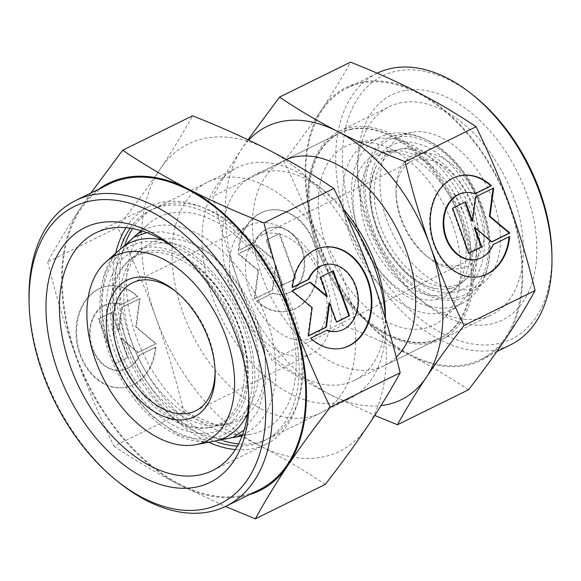 <?xml version="1.0" encoding="UTF-8"?>
<svg xmlns="http://www.w3.org/2000/svg" width="581" height="581" viewBox="0 0 581 581"><rect width="100%" height="100%" fill="white"/><g stroke="black" fill="none" stroke-linecap="round" stroke-linejoin="round"><path stroke-width="0.44" stroke-dasharray="2.9 2.18" d="M481.308 207.584A86.228 54.018 63.8 0 1 455.802 297.762A86.228 54.018 63.8 0 1 372.443 227.229A86.228 54.018 63.8 0 1 397.941 137.051A86.228 54.018 63.8 0 1 481.308 207.584M222.124 425.161A97.455 61.056 63.8 0 1 127.9 345.434A97.455 61.056 63.8 0 1 137.646 252.8A97.455 61.056 63.8 0 1 156.725 243.512A97.455 61.056 63.8 0 1 250.948 323.239A97.455 61.056 63.8 0 1 222.487 425.096A97.455 61.056 63.8 0 1 222.124 425.161M389.481 151.075A77.244 48.39 -116.2 0 0 389.19 151.133A77.244 48.39 -116.2 0 0 366.64 231.855A77.244 48.39 -116.2 0 0 441.313 295.039A77.244 48.39 -116.2 0 0 456.441 287.682A77.244 48.39 -116.2 0 0 464.161 214.266A77.244 48.39 -116.2 0 0 464.037 213.939A77.244 48.39 -116.2 0 0 452.287 190.06A77.244 48.39 -116.2 0 0 389.481 151.075M215.079 370.569A71.361 44.708 -116.2 0 0 215.057 369.037A71.361 44.708 -116.2 0 0 177.546 292.86A71.361 44.708 -116.2 0 0 176.348 291.916M304.444 355.993A71.361 44.708 -116.2 0 0 312.026 353.509A71.361 44.708 -116.2 0 0 323.247 275.496A71.361 44.708 -116.2 0 0 256.555 222.988A71.361 44.708 -116.2 0 0 248.973 225.464A71.361 44.708 -116.2 0 0 237.752 303.485A71.361 44.708 -116.2 0 0 304.444 355.993M305.417 339.856A57.091 35.768 -116.2 0 0 311.481 337.866A57.091 35.768 -116.2 0 0 320.458 275.459A57.091 35.768 -116.2 0 0 267.107 233.446A57.091 35.768 -116.2 0 0 261.036 235.436A57.091 35.768 -116.2 0 0 252.067 297.85A57.091 35.768 -116.2 0 0 305.417 339.856M456.012 265.699A57.091 35.768 -116.2 0 0 462.077 263.709A57.091 35.768 -116.2 0 0 471.053 201.295A57.091 35.768 -116.2 0 0 417.703 159.288A57.091 35.768 -116.2 0 0 411.631 161.278A57.091 35.768 -116.2 0 0 396.06 194.722A57.091 35.768 -116.2 0 0 426.069 255.662A57.091 35.768 -116.2 0 0 456.012 265.699M460.929 268.495A61.847 38.745 -116.2 0 0 479.223 203.808A61.847 38.745 -116.2 0 0 419.431 153.217A61.847 38.745 -116.2 0 0 395.988 191.599A61.847 38.745 -116.2 0 0 428.495 257.623A61.847 38.745 -116.2 0 0 460.929 268.495M411.9 132.294A84.303 52.813 -116.2 0 0 411.58 132.352A84.303 52.813 -116.2 0 0 387.048 220.686A84.303 52.813 -116.2 0 0 468.468 289.411A84.303 52.813 -116.2 0 0 484.968 281.386A84.303 52.813 -116.2 0 0 487.67 187.75A84.303 52.813 -116.2 0 0 411.9 132.294M397.237 135.075A88.348 55.348 -116.2 0 0 396.903 135.141A88.348 55.348 -116.2 0 0 371.194 227.716A88.348 55.348 -116.2 0 0 456.513 299.738A88.348 55.348 -116.2 0 0 473.813 291.321A88.348 55.348 -116.2 0 0 476.645 193.19A88.348 55.348 -116.2 0 0 397.237 135.075M383.068 152.295A79.009 49.501 -116.2 0 0 382.77 152.345A79.009 49.501 -116.2 0 0 359.777 235.145A79.009 49.501 -116.2 0 0 436.084 299.556A79.009 49.501 -116.2 0 0 451.553 292.032A79.009 49.501 -116.2 0 0 454.088 204.272A79.009 49.501 -116.2 0 0 383.068 152.295M378.173 138.692A93.606 58.645 -116.2 0 0 377.817 138.757A93.606 58.645 -116.2 0 0 350.583 236.845A93.606 58.645 -116.2 0 0 440.979 313.159A93.606 58.645 -116.2 0 0 459.31 304.241A93.606 58.645 -116.2 0 0 462.309 200.271A93.606 58.645 -116.2 0 0 378.173 138.692M356.175 142.868A99.671 62.443 -116.2 0 0 355.797 142.941A99.671 62.443 -116.2 0 0 326.798 247.383A99.671 62.443 -116.2 0 0 423.055 328.643A99.671 62.443 -116.2 0 0 442.569 319.143A99.671 62.443 -116.2 0 0 445.765 208.434A99.671 62.443 -116.2 0 0 356.175 142.868M351.309 129.345A114.181 71.536 -116.2 0 0 339.173 133.318A114.181 71.536 -116.2 0 0 321.22 258.146A114.181 71.536 -116.2 0 0 427.921 342.165A114.181 71.536 -116.2 0 0 440.057 338.193A114.181 71.536 -116.2 0 0 458.01 213.365A114.181 71.536 -116.2 0 0 351.309 129.345M343.894 209.77A114.181 71.536 -116.2 0 0 325.36 191.679A114.181 71.536 -116.2 0 0 265.481 171.613A114.181 71.536 -116.2 0 0 253.345 175.585A114.181 71.536 -116.2 0 0 235.392 300.413A114.181 71.536 -116.2 0 0 342.093 384.426A114.181 71.536 -116.2 0 0 354.228 380.453A114.181 71.536 -116.2 0 0 385.377 313.566M346.588 215.682A128.452 80.476 -116.2 0 0 318.076 185.797A128.452 80.476 -116.2 0 0 250.709 163.225A128.452 80.476 -116.2 0 0 237.055 167.698A128.452 80.476 -116.2 0 0 216.858 308.126A128.452 80.476 -116.2 0 0 336.907 402.648A128.452 80.476 -116.2 0 0 350.554 398.174A128.452 80.476 -116.2 0 0 385.595 322.92A128.452 80.476 -116.2 0 0 385.443 318.838M238.573 443.906A128.452 80.476 -116.2 0 0 254.398 443.274A128.452 80.476 -116.2 0 0 268.052 438.8A128.452 80.476 -116.2 0 0 288.249 298.373A128.452 80.476 -116.2 0 0 168.207 203.858A128.452 80.476 -116.2 0 0 154.553 208.325A128.452 80.476 -116.2 0 0 132.541 228.587M125.83 242.146A128.452 80.476 -116.2 0 0 223.736 440.957M171.482 212.944A118.698 74.368 -116.2 0 0 148.235 224.251A118.698 74.368 -116.2 0 0 144.437 356.102A118.698 74.368 -116.2 0 0 251.13 434.181A118.698 74.368 -116.2 0 0 251.573 434.101A118.698 74.368 -116.2 0 0 286.113 309.717A118.698 74.368 -116.2 0 0 171.482 212.944M242.538 434.777A113.644 71.194 -116.2 0 0 263.534 311.358A113.644 71.194 -116.2 0 0 156.543 225.849A113.644 71.194 -116.2 0 0 142.192 231.006M133.819 237.099A113.644 71.194 -116.2 0 0 130.798 363.212A113.644 71.194 -116.2 0 0 232.596 437.696M119.788 249.59A108.386 67.904 -116.2 0 0 116.309 369.981A108.386 67.904 -116.2 0 0 213.735 441.284A108.386 67.904 -116.2 0 0 214.142 441.204M161.438 239.445A99.053 62.058 -116.2 0 0 142.04 248.886A99.053 62.058 -116.2 0 0 138.866 358.905A99.053 62.058 -116.2 0 0 227.905 424.065A99.053 62.058 -116.2 0 0 228.275 423.992A99.053 62.058 -116.2 0 0 257.1 320.204A99.053 62.058 -116.2 0 0 161.438 239.445M243.817 328.287A105.255 65.944 -116.2 0 0 142.054 242.183A105.255 65.944 -116.2 0 0 110.927 352.26A105.255 65.944 -116.2 0 0 212.69 438.364A105.255 65.944 -116.2 0 0 243.817 328.287M247.673 413.338A108.386 67.904 -116.2 0 0 238.29 310.276A108.386 67.904 -116.2 0 0 162.317 240.004M114.675 351.585A99.315 62.218 63.8 0 1 144.052 247.717A99.315 62.218 63.8 0 1 240.069 328.962A99.315 62.218 63.8 0 1 210.692 432.83A99.315 62.218 63.8 0 1 114.675 351.585M148.111 250.963A94.543 59.226 -116.2 0 0 129.599 259.968A94.543 59.226 -116.2 0 0 120.151 349.827A94.543 59.226 -116.2 0 0 211.549 427.166A94.543 59.226 -116.2 0 0 211.905 427.1A94.543 59.226 -116.2 0 0 244.514 393.548A94.543 59.226 -116.2 0 0 239.51 328.301A94.543 59.226 -116.2 0 0 176.079 254.572A94.543 59.226 -116.2 0 0 148.111 250.963M145.904 252.866A93.795 58.761 -116.2 0 0 127.537 261.799A93.795 58.761 -116.2 0 0 124.53 365.986A93.795 58.761 -116.2 0 0 208.84 427.681A93.795 58.761 -116.2 0 0 209.196 427.616A93.795 58.761 -116.2 0 0 236.489 329.333A93.795 58.761 -116.2 0 0 145.904 252.866M402.132 148.678A73.751 46.204 -116.2 0 0 401.849 148.729A73.751 46.204 -116.2 0 0 380.388 226.009A73.751 46.204 -116.2 0 0 451.619 286.135A73.751 46.204 -116.2 0 0 466.064 279.112A73.751 46.204 -116.2 0 0 468.424 197.191A73.751 46.204 -116.2 0 0 402.132 148.678M448.634 288.713A74.76 46.836 63.8 0 1 436.687 288.742A74.76 46.836 63.8 0 1 376.357 227.556A74.76 46.836 63.8 0 1 376.314 166.137A74.76 46.836 63.8 0 1 398.188 149.419A74.76 46.836 63.8 0 1 398.472 149.368A74.76 46.836 63.8 0 1 470.748 210.533A74.76 46.836 63.8 0 1 463.275 281.596A74.76 46.836 63.8 0 1 448.634 288.713M477.553 208.267A80.287 50.3 -116.2 0 0 399.939 142.585A80.287 50.3 -116.2 0 0 376.19 226.546A80.287 50.3 -116.2 0 0 453.812 292.228A80.287 50.3 -116.2 0 0 477.553 208.267M377.236 73.213A151.292 94.783 -116.2 0 0 377.004 73.329A151.292 94.783 -116.2 0 0 353.219 238.718A151.292 94.783 -116.2 0 0 494.598 350.038A151.292 94.783 -116.2 0 0 510.677 344.78M363.14 82.807A151.292 94.783 -116.2 0 0 347.06 88.072A151.292 94.783 -116.2 0 0 323.276 253.461A151.292 94.783 -116.2 0 0 464.662 364.788A151.292 94.783 -116.2 0 0 480.741 359.523A151.292 94.783 -116.2 0 0 504.526 194.127A151.292 94.783 -116.2 0 0 363.14 82.807M474.851 96.606A146.535 91.798 -116.2 0 0 398.007 70.86A146.535 91.798 -116.2 0 0 354.664 224.099A146.535 91.798 -116.2 0 0 496.334 343.967A146.535 91.798 -116.2 0 0 551.877 253.025M352.304 128.859A114.181 71.536 -116.2 0 0 340.168 132.831A114.181 71.536 -116.2 0 0 322.215 257.652A114.181 71.536 -116.2 0 0 428.923 341.672A114.181 71.536 -116.2 0 0 441.059 337.699A114.181 71.536 -116.2 0 0 459.012 212.871A114.181 71.536 -116.2 0 0 352.304 128.859M396.249 357.228A114.181 71.536 63.8 0 1 384.506 365.551A114.181 71.536 63.8 0 1 372.37 369.523A114.181 71.536 63.8 0 1 265.662 285.503A114.181 71.536 63.8 0 1 283.615 160.676A114.181 71.536 63.8 0 1 286.375 159.434M401.602 102.619A115.968 72.654 -116.2 0 0 389.277 106.65A115.968 72.654 -116.2 0 0 357.642 174.59A115.968 72.654 -116.2 0 0 418.603 298.387A115.968 72.654 -116.2 0 0 479.419 318.766A115.968 72.654 -116.2 0 0 491.751 314.728A115.968 72.654 -116.2 0 0 509.98 187.946A115.968 72.654 -116.2 0 0 401.602 102.619M351.701 127.188A115.968 72.654 -116.2 0 0 339.377 131.226A115.968 72.654 -116.2 0 0 321.148 258.008A115.968 72.654 -116.2 0 0 429.526 343.335A115.968 72.654 -116.2 0 0 441.85 339.304A115.968 72.654 -116.2 0 0 460.079 212.523A115.968 72.654 -116.2 0 0 351.701 127.188M405.066 90.469A125.489 78.617 -116.2 0 0 357.497 168.352A125.489 78.617 -116.2 0 0 423.462 302.302A125.489 78.617 -116.2 0 0 489.267 324.358A125.489 78.617 -116.2 0 0 526.379 193.124A125.489 78.617 -116.2 0 0 405.066 90.469M468.468 389.793C449.512 377.098 430.056 365.609 410.084 355.332A152.244 95.378 -116.2 0 0 464.982 365.674A152.244 95.378 -116.2 0 0 506.189 337.997A152.244 95.378 -116.2 0 0 510.002 206.458A152.244 95.378 -116.2 0 0 417.717 92.263A152.244 95.378 -116.2 0 0 362.82 81.921A152.244 95.378 -116.2 0 0 321.613 109.598C332.201 93.81 341.831 77.992 350.51 62.145M248.022 139.76L241.769 148.91C231.187 164.699 221.55 180.517 212.878 196.363C220.221 226.358 228.58 254.384 237.956 280.449C247.346 306.507 258.647 333.087 271.857 360.191C290.812 372.886 310.276 384.375 330.24 394.652A152.244 95.378 -116.2 0 0 380.991 405.603M248.726 140.101A152.244 95.378 -116.2 0 0 241.769 148.91A152.244 95.378 -116.2 0 0 237.956 280.449A152.244 95.378 -116.2 0 0 330.24 394.652L374.752 415.43M460.66 175.607A51.382 39.421 79.8 0 0 460.363 175.658A51.382 39.421 79.8 0 0 430.187 213.082A51.382 39.421 79.8 0 0 448.154 266.606A51.382 39.421 79.8 0 0 478.606 276.788A51.382 39.421 79.8 0 0 478.904 276.738M509.072 236.794A51.382 39.421 79.8 0 0 509.087 236.598L492.753 244.645A33.909 26.014 -100.2 0 1 475.505 259.598M509.69 236.496L509.087 236.598M463.464 192.856A33.909 26.014 -100.2 0 1 474.481 193.887M256.548 301.176A51.382 39.421 79.8 0 0 286.999 311.358A51.382 39.421 79.8 0 0 317.175 273.934A51.382 39.421 79.8 0 0 299.208 220.41A51.382 39.421 79.8 0 0 268.756 210.228A51.382 39.421 79.8 0 0 238.268 250.418L254.609 242.371A33.909 26.014 -100.2 0 1 271.857 227.418A33.909 26.014 -100.2 0 1 298.678 242.756A33.909 26.014 -100.2 0 1 301.147 279.214A33.909 26.014 -100.2 0 1 283.898 294.168A33.909 26.014 -100.2 0 1 272.881 293.129L256.548 301.176L273.484 293.02A33.909 26.014 79.8 0 0 284.494 294.059A33.909 26.014 79.8 0 0 301.742 279.105A33.909 26.014 79.8 0 0 299.28 242.647A33.909 26.014 79.8 0 0 272.453 227.309A33.909 26.014 79.8 0 0 255.212 242.262L238.871 250.309A51.382 39.421 -100.2 0 1 269.352 210.119A51.382 39.421 -100.2 0 1 299.803 220.301A51.382 39.421 -100.2 0 1 317.771 273.825A51.382 39.421 -100.2 0 1 287.595 311.249A51.382 39.421 -100.2 0 1 257.143 301.067M254.609 242.371L255.212 242.262M238.66 253.795L256.628 244.95L273.738 259.279L266.781 239.946L279.715 233.577L295.918 278.589L282.983 284.959L276.026 265.626L272.83 289.955L254.863 298.808L258.589 270.477L238.66 253.795L238.057 253.904L257.986 270.586L254.267 298.91L272.228 290.064L275.423 265.735L282.388 285.068L295.322 278.698L279.112 233.685L266.178 240.055L273.143 259.387L256.025 245.059L238.057 253.904M256.025 245.059L256.628 244.95M273.143 259.387L273.738 259.279M266.178 240.055L266.781 239.946M279.112 233.685L279.715 233.577M295.322 278.698L295.918 278.589M282.388 285.068L282.983 284.959M275.423 265.735L276.026 265.626M272.228 290.064L272.83 289.955M254.267 298.91L254.863 298.808M257.986 270.586L258.589 270.477M238.268 250.418L238.871 250.309M272.881 293.129L273.484 293.02M468.845 253.222L468.242 253.331L468.787 253.062M474.219 227.636L491.337 241.957L491.795 241.732M491.933 241.856L491.337 241.957M493.066 188.302L475.127 196.952L471.932 221.281M493.697 187.997L493.095 188.106M475.73 196.843L475.127 196.952M465.032 202.108L452.04 208.325L468.242 253.331M465.577 201.847L464.974 201.948M452.643 208.216L452.04 208.325M493.349 244.536L492.753 244.645M283.891 161.395C298.431 142.657 311.009 125.387 321.613 109.598A152.244 95.378 -116.2 0 0 317.792 241.13C308.402 215.079 297.102 188.498 283.891 161.395L212.878 196.363M342.87 325.215C335.527 295.228 327.168 267.202 317.792 241.13A152.244 95.378 -116.2 0 0 410.084 355.332C390.098 345.063 367.693 335.026 342.87 325.215L271.857 360.191M118.582 482.172A170.32 106.701 63.8 0 1 29.05 300.362M259.271 489.798A170.32 106.701 63.8 0 1 241.166 495.724A170.32 106.701 63.8 0 1 82.001 370.395A170.32 106.701 63.8 0 1 108.778 184.199M130.122 228.18A128.452 80.476 63.8 0 1 150.566 210.293A128.452 80.476 63.8 0 1 164.212 205.819A128.452 80.476 63.8 0 1 284.254 300.341A128.452 80.476 63.8 0 1 264.065 440.768A128.452 80.476 63.8 0 1 250.411 445.235A128.452 80.476 63.8 0 1 237.418 446.063M217.483 442.199A128.452 80.476 63.8 0 1 121.03 246.337M220.765 177.975A128.452 80.476 -116.2 0 0 207.119 182.441A128.452 80.476 -116.2 0 0 186.922 322.869A128.452 80.476 -116.2 0 0 306.964 417.39A128.452 80.476 -116.2 0 0 320.618 412.917A128.452 80.476 -116.2 0 0 340.815 272.489A128.452 80.476 -116.2 0 0 220.765 177.975M126.062 227.687A132.424 82.967 63.8 0 1 148.809 206.727A132.424 82.967 63.8 0 1 162.883 202.123A132.424 82.967 63.8 0 1 286.636 299.564A132.424 82.967 63.8 0 1 265.815 444.334A132.424 82.967 63.8 0 1 251.74 448.939A132.424 82.967 63.8 0 1 235.334 449.585M209.785 442.707A132.424 82.967 63.8 0 1 115.939 252.132M249.14 494.787A171.272 107.296 63.8 0 1 241.485 496.61A171.272 107.296 63.8 0 1 179.732 484.975L225.413 506.465M90.876 193.015L80.2 208.521A171.272 107.296 63.8 0 1 98.647 189.188M325.251 484.431C303.936 470.145 282.039 457.218 259.569 445.656C237.084 434.109 211.883 422.815 183.959 411.776C175.694 378.042 166.289 346.508 155.752 317.182C145.185 287.871 132.468 257.971 117.609 227.476C133.964 206.393 148.111 186.973 160.044 169.202A171.272 107.296 63.8 0 1 206.4 138.067A171.272 107.296 63.8 0 1 268.161 149.702A171.272 107.296 63.8 0 1 371.985 278.176A171.272 107.296 63.8 0 1 367.686 426.156A171.272 107.296 63.8 0 1 321.329 457.291A171.272 107.296 63.8 0 1 259.569 445.656A171.272 107.296 63.8 0 1 155.752 317.182A171.272 107.296 63.8 0 1 160.044 169.202C171.954 151.445 182.79 133.652 192.551 115.822M322.644 247.324A51.382 39.421 79.8 0 0 322.339 247.375A51.382 39.421 79.8 0 0 291.858 287.566L292.475 287.261M292.461 287.457L291.858 287.566M327.067 330.175L310.131 338.324A51.382 39.421 79.8 0 0 340.582 348.506A51.382 39.421 79.8 0 0 340.887 348.455M325.44 264.573A33.909 26.014 -100.2 0 1 352.268 279.904A33.909 26.014 -100.2 0 1 354.73 316.362A33.909 26.014 -100.2 0 1 337.481 331.315M137.16 296.463A51.382 39.421 79.8 0 0 106.708 286.28A51.382 39.421 79.8 0 0 76.532 323.704A51.382 39.421 79.8 0 0 94.5 377.222A51.382 39.421 79.8 0 0 124.951 387.411A51.382 39.421 79.8 0 0 155.432 347.22L139.099 355.26A33.909 26.014 -100.2 0 1 121.85 370.213A33.909 26.014 -100.2 0 1 95.023 354.882A33.909 26.014 -100.2 0 1 92.561 318.424A33.909 26.014 -100.2 0 1 109.809 303.471A33.909 26.014 -100.2 0 1 120.826 304.502L137.762 296.354L121.422 304.4A33.909 26.014 79.8 0 0 110.412 303.362A33.909 26.014 79.8 0 0 93.163 318.315A33.909 26.014 79.8 0 0 95.625 354.773A33.909 26.014 79.8 0 0 122.446 370.104A33.909 26.014 79.8 0 0 139.694 355.151L156.035 347.111A51.382 39.421 -100.2 0 1 125.554 387.302A51.382 39.421 -100.2 0 1 95.095 377.113A51.382 39.421 -100.2 0 1 77.135 323.595A51.382 39.421 -100.2 0 1 107.303 286.172A51.382 39.421 -100.2 0 1 137.762 296.354M139.099 355.26L139.694 355.151M156.245 343.625L138.278 352.471L121.168 338.142L128.125 357.468L115.191 363.837L98.988 318.831L111.922 312.462L118.88 331.787L122.075 307.458L140.043 298.612L136.317 326.943L156.245 343.625L155.643 343.734L135.714 327.045L139.44 298.721L121.473 307.567L118.277 331.896L111.32 312.571L98.385 318.94L114.588 363.946L127.522 357.576L120.565 338.251L137.682 352.58L155.643 343.734M137.682 352.58L138.278 352.471M120.565 338.251L121.168 338.142M127.522 357.576L128.125 357.468M114.588 363.946L115.191 363.837M98.385 318.94L98.988 318.831M111.32 312.571L111.922 312.462M118.277 331.896L118.88 331.787M121.473 307.567L122.075 307.458M139.44 298.721L140.043 298.612M135.714 327.045L136.317 326.943M155.432 347.22L156.035 347.111M120.826 304.502L121.422 304.4M333.305 270.731L319.768 277.21L326.725 296.535M320.371 277.101L319.768 277.21M309.753 282.33L291.647 291.052L311.576 307.734L307.85 336.065L308.482 335.76M310.21 282.097L309.615 282.206M292.25 290.95L291.647 291.052M312.171 307.632L311.576 307.734M308.453 335.956L307.85 336.065M329.013 302.89L335.971 322.215L336.515 321.947M336.573 322.106L335.971 322.215M310.733 338.215L310.131 338.324M114.05 446.208C135.373 460.493 157.262 473.413 179.732 484.975A171.272 107.296 63.8 0 1 75.908 356.502C86.475 385.813 99.184 415.72 114.05 446.208L183.959 411.776M47.693 261.908C55.958 295.649 65.362 327.176 75.908 356.502A171.272 107.296 63.8 0 1 80.2 208.521C68.289 226.278 57.454 244.071 47.693 261.908L117.609 227.476M176.704 249.714A132.424 82.967 63.8 0 1 179.101 251.602A132.424 82.967 63.8 0 1 248.712 392.959A132.424 82.967 63.8 0 1 248.755 396.01M461.539 303.747C468.46 300.297 474.198 295.228 478.737 288.546L483.407 280.165C486.972 272.148 488.999 263.171 489.471 253.251C490.117 238.566 487.648 223.424 482.063 207.816C472.157 181.287 457.007 160.661 436.622 145.933C428.466 140.261 420.121 136.397 411.595 134.334L402.103 132.926C394.034 132.453 386.525 133.913 379.567 137.29C348.237 154.749 345.898 194.591 359.043 233.221C368.971 259.801 384.15 280.449 404.579 295.177L422.648 304.647L439.033 308.119C447.087 308.584 454.589 307.124 461.539 303.747M244.107 430.078L258.603 410.266L265.648 384.085L265.089 353.916L257.216 322.288L237.658 283.942L210.206 253.403L178.599 235.232L162.469 231.826L146.87 232.625M464.037 213.939L452.287 190.06M177.546 292.86L175.121 290.899M215.057 369.037L215.13 372.16M195.594 410.847L312.026 353.509M311.481 337.866L462.077 263.709M411.58 132.352L396.903 135.141M389.19 151.133L382.77 152.345M377.817 138.757L355.797 142.941M253.345 175.585L339.173 133.318M154.553 208.325L237.055 167.698M141.052 230.657L148.235 224.251M137.646 252.8L142.04 248.886M114.123 254.638L104.834 274.631L101.13 298.547L102.982 324.895L110.172 352.035L127.101 386.409L150.581 415.066L178.033 434.632L206.691 442.62M222.487 425.096L228.275 423.992M242.124 435.895L251.573 434.101M268.052 438.8L350.554 398.174M325.36 191.679L318.076 185.797M385.508 319.042L385.595 322.92M354.228 380.453L440.057 338.193M459.31 304.241L442.569 319.143M456.441 287.682L451.553 292.032M484.968 281.386L473.813 291.321M426.069 255.662L428.495 257.623M396.06 194.722L395.988 191.599M261.036 235.436L411.631 161.278M132.541 282.802L248.973 225.464M244.514 393.548C249.51 374.89 247.775 353.284 239.307 328.737C233.664 313.203 225.871 299.113 215.914 286.469C203.386 270.928 190.11 260.295 176.079 254.572M127.537 261.799L129.599 259.968M209.196 427.616L211.905 427.1M401.849 148.729L398.188 149.419M376.314 166.137L374.52 169.928L371.128 183.197C369.472 196.465 371.412 210.99 376.953 226.779C387.905 259.003 415.8 286.288 436.687 288.742M466.064 279.112L463.275 281.596M347.06 88.072L377.004 73.329M283.615 160.676L340.168 132.831M339.377 131.226L389.277 106.65M418.603 298.387L423.462 302.302M357.642 174.59L357.497 168.352M478.606 276.788L479.209 276.687M272.453 227.309L271.857 227.418M287.595 311.249L286.999 311.358M269.352 210.119L268.756 210.228M284.494 294.059L283.898 294.168M460.363 175.658L460.965 175.549M441.85 339.304L491.751 314.728M384.506 365.551L441.059 337.699M480.741 359.523L496.828 351.599M207.119 182.441L150.566 210.293M148.809 206.727L95.582 232.937M322.339 247.375L322.942 247.266M122.446 370.104L121.85 370.213M107.303 286.172L106.708 286.28M125.554 387.302L124.951 387.411M110.412 303.362L109.809 303.471M340.582 348.506L341.185 348.404M179.101 251.602L174.249 247.68M248.712 392.959L248.857 399.198M265.815 444.334L212.588 470.545M320.618 412.917L264.065 440.768"/><path stroke-width="0.87" d="M186.276 419.402A76.118 47.686 -116.2 0 0 215.13 372.16A76.118 47.686 -116.2 0 0 175.121 290.899A76.118 47.686 -116.2 0 0 135.199 277.529A76.118 47.686 -116.2 0 0 112.685 357.133A76.118 47.686 -116.2 0 0 186.276 419.402M176.348 291.916A71.361 44.708 -116.2 0 0 140.123 280.325A71.361 44.708 -116.2 0 0 132.541 282.802A71.361 44.708 -116.2 0 0 121.32 360.823A71.361 44.708 -116.2 0 0 188.004 413.331A71.361 44.708 -116.2 0 0 195.594 410.847A71.361 44.708 -116.2 0 0 215.079 370.569M132.541 228.587A128.452 80.476 -116.2 0 0 125.83 242.146M223.736 440.957A128.452 80.476 -116.2 0 0 238.573 443.906M142.192 231.006A113.644 71.194 -116.2 0 0 134.291 236.678A113.644 71.194 -116.2 0 0 133.819 237.099M232.596 437.696A113.644 71.194 -116.2 0 0 232.799 437.66A113.644 71.194 -116.2 0 0 233.228 437.58A113.644 71.194 -116.2 0 0 242.538 434.777M162.317 240.004A108.386 67.904 -116.2 0 0 141.009 239.27A108.386 67.904 -116.2 0 0 119.788 249.59L105.836 262.016A103.331 64.738 -116.2 0 0 102.525 376.786A103.331 64.738 -116.2 0 0 195.405 444.763A103.331 64.738 -116.2 0 0 195.797 444.69A103.331 64.738 -116.2 0 0 225.864 336.414A103.331 64.738 -116.2 0 0 126.07 252.169A103.331 64.738 -116.2 0 0 105.836 262.016M195.797 444.69L214.142 441.204A108.386 67.904 -116.2 0 0 247.673 413.338M385.443 318.838A128.452 80.476 -116.2 0 0 346.588 215.682M385.508 319.042L385.377 313.566A114.181 71.536 -116.2 0 0 343.894 209.77M496.828 351.599L510.677 344.78A151.292 94.783 -116.2 0 0 551.95 256.141A151.292 94.783 -116.2 0 0 472.418 94.645A151.292 94.783 -116.2 0 0 393.083 68.064A151.292 94.783 -116.2 0 0 377.236 73.213M286.375 159.434A114.181 71.536 63.8 0 1 295.751 156.703A114.181 71.536 63.8 0 1 397.665 230.366A114.181 71.536 63.8 0 1 396.249 357.228M476.1 126.723C489.311 153.82 500.611 180.4 510.002 206.458C519.378 232.523 527.737 260.557 535.079 290.544L464.066 325.513C450.856 298.416 439.556 271.835 430.165 245.778C420.789 219.712 412.43 191.679 405.088 161.692L476.1 126.723C457.145 114.021 437.689 102.539 417.717 92.263C397.731 81.994 375.326 71.95 350.51 62.145L279.49 97.114L248.022 139.76M405.088 161.692C380.272 151.881 357.867 141.844 337.873 131.575A152.244 95.378 -116.2 0 0 282.983 121.24A152.244 95.378 -116.2 0 0 248.726 140.101M380.991 405.603A152.244 95.378 -116.2 0 0 385.138 404.993A152.244 95.378 -116.2 0 0 426.345 377.316C436.956 361.52 449.527 344.257 464.066 325.513M374.752 415.43L397.455 424.762C406.126 408.915 415.756 393.097 426.345 377.316A152.244 95.378 -116.2 0 0 430.165 245.778A152.244 95.378 -116.2 0 0 337.873 131.575C317.909 121.298 298.445 109.809 279.49 97.114M478.904 276.738A51.382 39.421 79.8 0 0 509.072 236.794M509.69 236.496A51.382 39.421 -100.2 0 1 479.209 276.687A51.382 39.421 -100.2 0 1 448.757 266.497A51.382 39.421 -100.2 0 1 430.79 212.98A51.382 39.421 -100.2 0 1 460.965 175.549A51.382 39.421 -100.2 0 1 491.417 185.738L475.076 193.778A33.909 26.014 79.8 0 0 464.066 192.747A33.909 26.014 79.8 0 0 446.818 207.7A33.909 26.014 79.8 0 0 449.28 244.158A33.909 26.014 79.8 0 0 476.108 259.489A33.909 26.014 79.8 0 0 493.349 244.536L509.69 236.496M476.108 259.489L475.505 259.598A33.909 26.014 -100.2 0 1 448.677 244.267A33.909 26.014 -100.2 0 1 446.215 207.809A33.909 26.014 -100.2 0 1 463.464 192.856L464.066 192.747M468.787 253.062L481.177 246.961L474.219 227.636L474.822 227.527L481.78 246.852L468.845 253.222L452.643 208.216L465.577 201.847L472.535 221.172L475.73 196.843L493.697 187.997L489.972 216.321L509.9 233.003L491.933 241.856L474.822 227.527M481.78 246.852L481.177 246.961M491.795 241.732L509.297 233.112L489.369 216.43L493.066 188.302M509.9 233.003L509.297 233.112M489.972 216.321L489.369 216.43M472.535 221.172L471.932 221.281L465.032 202.108M474.859 193.698L490.814 185.847A51.382 39.421 79.8 0 0 460.66 175.607M491.417 185.738L490.814 185.847M535.079 290.544C526.408 306.398 516.778 322.215 506.189 337.997C495.578 353.793 483.007 371.056 468.468 389.793L397.455 424.762M551.95 256.141L551.877 253.025A146.535 91.798 -116.2 0 0 474.851 96.606L472.418 94.645M29.123 303.485L29.05 300.362A170.32 106.701 63.8 0 1 75.515 200.583A170.32 106.701 63.8 0 1 93.614 194.657A170.32 106.701 63.8 0 1 252.779 319.978A170.32 106.701 63.8 0 1 226.002 506.182A170.32 106.701 63.8 0 1 207.904 512.101A170.32 106.701 63.8 0 1 118.582 482.172L116.156 480.218A165.563 103.723 63.8 0 1 29.123 303.485A165.563 103.723 63.8 0 1 91.885 200.728A165.563 103.723 63.8 0 1 251.943 336.167A165.563 103.723 63.8 0 1 202.98 509.312A165.563 103.723 63.8 0 1 116.156 480.218M75.515 200.583L108.778 184.199A170.32 106.701 63.8 0 1 126.883 178.273A170.32 106.701 63.8 0 1 286.048 303.602A170.32 106.701 63.8 0 1 259.271 489.798L226.002 506.182M237.418 446.063A128.452 80.476 63.8 0 1 217.483 442.199M121.03 246.337A128.452 80.476 63.8 0 1 130.122 228.18M248.755 396.01A132.424 82.967 63.8 0 1 212.588 470.545A132.424 82.967 63.8 0 1 198.513 475.149A132.424 82.967 63.8 0 1 74.76 377.708A132.424 82.967 63.8 0 1 95.582 232.937A132.424 82.967 63.8 0 1 109.656 228.333A132.424 82.967 63.8 0 1 176.704 249.714M235.334 449.585A132.424 82.967 63.8 0 1 209.785 442.707M115.939 252.132A132.424 82.967 63.8 0 1 126.062 227.687M195.056 487.292A141.938 88.922 63.8 0 1 57.831 371.179A141.938 88.922 63.8 0 1 99.809 222.741A141.938 88.922 63.8 0 1 174.249 247.68A141.938 88.922 63.8 0 1 248.857 399.198A141.938 88.922 63.8 0 1 195.056 487.292M225.413 506.465L255.342 518.855C265.103 501.025 275.939 483.232 287.849 465.475C299.781 447.704 313.929 428.284 330.284 407.201L400.193 372.77C390.432 390.606 379.604 408.399 367.686 426.156C355.754 443.92 341.613 463.347 325.251 484.431L255.342 518.855M330.284 407.201C315.425 376.706 302.708 346.806 292.141 317.495C281.596 288.169 272.191 256.635 263.934 222.901C236.009 211.862 210.809 200.568 188.317 189.021C165.854 177.459 143.957 164.532 122.635 150.254L90.876 193.015M98.647 189.188A171.272 107.296 63.8 0 1 126.564 177.387A171.272 107.296 63.8 0 1 188.317 189.021A171.272 107.296 63.8 0 1 292.141 317.495A171.272 107.296 63.8 0 1 287.849 465.475A171.272 107.296 63.8 0 1 249.14 494.787M340.887 348.455A51.382 39.421 79.8 0 0 370.787 310.893A51.382 39.421 79.8 0 0 352.79 257.565A51.382 39.421 79.8 0 0 322.644 247.324M292.461 287.457A51.382 39.421 -100.2 0 1 322.942 247.266A51.382 39.421 -100.2 0 1 353.393 257.456A51.382 39.421 -100.2 0 1 371.361 310.973A51.382 39.421 -100.2 0 1 341.185 348.404A51.382 39.421 -100.2 0 1 310.733 338.215L327.067 330.175A33.909 26.014 79.8 0 0 338.084 331.206A33.909 26.014 79.8 0 0 355.332 316.253A33.909 26.014 79.8 0 0 352.87 279.795A33.909 26.014 79.8 0 0 326.043 264.464A33.909 26.014 79.8 0 0 308.794 279.417L292.461 287.457M338.084 331.206L337.481 331.315A33.909 26.014 -100.2 0 1 326.689 330.357M320.371 277.101L333.305 270.731L349.508 315.737L336.573 322.106L329.616 302.781L326.42 327.11L308.453 335.956L312.171 307.632L292.25 290.95L310.21 282.097L327.328 296.426L320.371 277.101M327.328 296.426L326.725 296.535L309.753 282.33M308.482 335.76L325.818 327.219L329.013 302.89L329.616 302.781M326.42 327.11L325.818 327.219M336.515 321.947L348.905 315.846L332.76 271M349.508 315.737L348.905 315.846M292.475 287.261L308.191 279.526A33.909 26.014 -100.2 0 1 325.44 264.573L326.043 264.464M308.794 279.417L308.191 279.526M122.635 150.254L192.551 115.822C220.468 126.854 245.676 138.147 268.161 149.702C290.623 161.264 312.52 174.184 333.843 188.469C348.702 218.964 361.418 248.864 371.985 278.176C382.53 307.502 391.935 339.035 400.193 372.77M263.934 222.901L333.843 188.469M206.691 442.62L233.083 437.464L244.107 430.078M114.123 254.638L134.298 236.859L146.87 232.625M134.291 236.678L141.052 230.657M233.228 437.58L242.124 435.895"/></g></svg>
